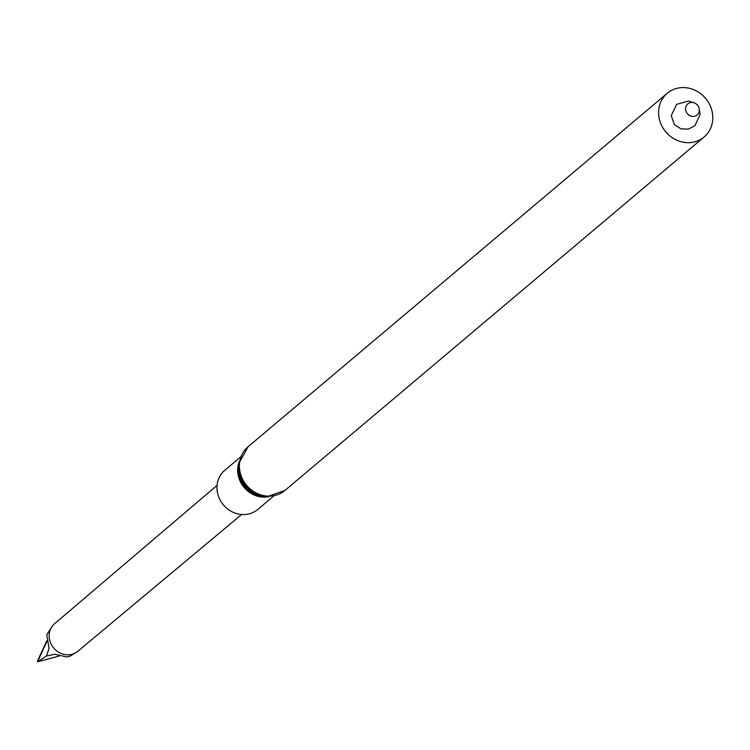 <?xml version="1.0" encoding="UTF-8"?>
<svg xmlns="http://www.w3.org/2000/svg" width="750" height="750" viewBox="0 0 750 750"><rect width="100%" height="100%" fill="white"/><g stroke="black" fill="none" stroke-linecap="round" stroke-linejoin="round"><path stroke-width="1.12" d="M273.722 496.003L257.747 509.475A25.603 23.297 -130.1 0 1 223.434 504.919A25.603 23.297 -130.1 0 1 224.738 470.325L240.712 456.863M677.606 88.181A28.594 26.016 -130.1 0 1 709.144 103.594A28.594 26.016 -130.1 0 1 704.119 136.978A28.594 26.016 -130.1 0 1 665.803 131.897A28.594 26.016 -130.1 0 1 667.256 93.272A28.594 26.016 -130.1 0 1 677.606 88.181M690.403 102.581A7.256 6.6 -130.1 0 1 699.169 111.581A7.256 6.6 -130.1 0 1 687.797 114.094A7.256 6.6 -130.1 0 1 690.403 102.581M241.622 514.5L77.822 651.291A18.028 16.406 -130.1 0 1 53.709 648.038A18.028 16.406 -130.1 0 1 54.572 623.728L217.069 485.372M75.638 652.8L69.825 656.297L66.787 656.962L54.75 654.272L46.444 655.997L49.05 648.422L46.753 634.734L52.716 625.613M59.147 656.062L37.5 661.819L46.444 655.997M37.5 661.819L46.847 641.578M46.744 640.95L37.538 660.909M268.941 496.631A25.603 23.297 -130.1 0 1 244.125 487.472A25.603 23.297 -130.1 0 1 239.288 461.466M264.919 496.603A26.147 23.794 -130.1 0 1 238.641 465.441L238.959 463.228A28.041 25.509 -130.1 0 0 267.141 496.65L264.919 496.603M704.119 136.978L284.944 490.453A28.594 26.016 -130.1 0 1 246.628 485.363A28.594 26.016 -130.1 0 1 248.081 446.737L238.959 463.228M284.944 490.453L267.141 496.65M667.256 93.272L248.081 446.737M699.328 109.753L700.144 114.459L694.875 125.803L688.256 129.122L680.925 128.869L674.381 124.566L671.231 115.669L676.613 104.353L688.697 100.978L693.281 102.591"/></g></svg>
